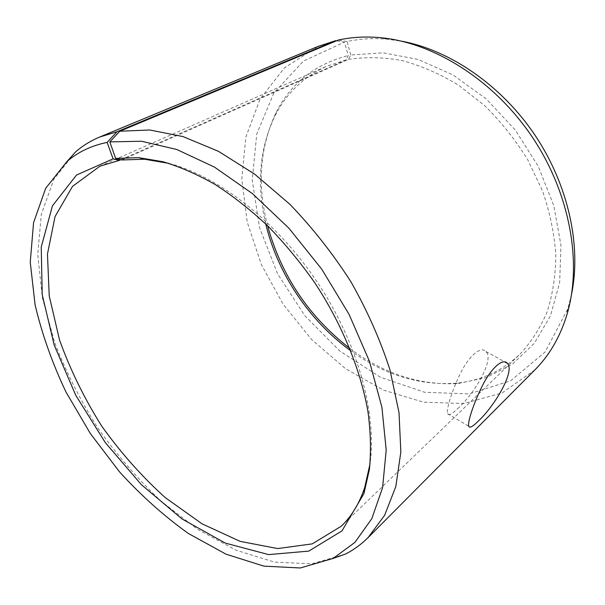 <?xml version="1.0" encoding="UTF-8"?>
<svg xmlns="http://www.w3.org/2000/svg" width="605" height="605" viewBox="0 0 605 605"><rect width="100%" height="100%" fill="white"/><g stroke="black" fill="none" stroke-linecap="round" stroke-linejoin="round"><path stroke-width="0.45" stroke-dasharray="3.02 2.27" d="M121.847 159.97L348.465 59.396L350.749 54.987L383.245 52.816L417.987 59.403L453.016 74.922L486.163 98.849L515.233 129.954L538.261 166.314L553.779 205.571L560.956 245.161L559.663 282.641L550.421 315.916L534.253 343.406L512.488 364.089L486.594 377.482L458.061 383.532C419.999 385.597 383.925 373.898 349.849 348.442M348.465 59.396C365.496 56.794 383.404 57.18 402.189 60.568C421.193 65.733 439.971 73.931 458.507 85.154L484.771 105.746C501.129 121.885 515.452 139.899 527.741 159.773L542.526 190.915C549.877 212.4 554.309 233.666 555.821 254.713C555.655 275.222 552.758 294.28 547.117 311.862C540.076 328.318 530.933 342.528 519.687 354.485C501.144 371.697 479.44 381.316 454.567 383.32C418.297 385.362 383.706 374.525 350.794 350.802M265.761 224.001C256.316 184.548 259.416 148.437 275.071 115.653C286.377 93.404 303.506 76.971 326.466 66.353L346.015 59.925L348.261 55.531L344.434 42.153L336.41 40.845M267.584 225.771C256.974 184.585 259.848 146.773 276.198 112.341C291.035 83.15 315.054 64.206 348.261 55.531M350.749 54.987L347.104 41.541C359.642 38.796 372.892 38.002 386.852 39.166L401.954 41.246M571.566 294.181L567.762 308.943L545.09 352.034L510.764 380.711L469.208 393.931L424.604 392.259L380.515 377.278L339.836 351.029L304.89 315.78L277.597 273.853L259.568 227.73L252.24 180.101L256.754 134.023L273.846 93.026L303.483 61.044L344.434 42.153M534.949 369.821L502.127 392.91L464.05 403.52L423.644 402.212L383.449 390.119L345.538 368.702L311.635 339.541L283.155 304.247L261.322 264.506L247.211 222.065L241.788 178.868L245.864 137.093L259.984 99.212L284.259 68.01L318.071 46.411M347.104 41.541L338.278 40.066M345.591 554.006L311.832 563.83L274.564 562.121L235.905 550.149L197.601 529.352L161.104 501.197C138.016 479.319 116.999 455.043 98.07 428.37C80.578 400.729 66.096 372.075 54.624 342.407L42.426 297.947L37.722 254.622L41.322 214.306L53.89 179.178L75.799 151.681M168.818 163.365C218.186 176.191 276.175 220.916 316.922 281.612C357.6 342.339 376.96 412.973 370.086 463.513M120.826 159.72L346.015 59.925M457.539 408.761C473.027 395.443 495.011 359.983 485.981 351.528C481.194 345.765 469.185 355.445 460.534 373.164C451.837 390.792 446.074 409.956 447.594 413.707C448.6 415.869 451.92 414.221 457.539 408.761M454.567 383.32L458.061 383.532M275.071 115.653L276.198 112.341M386.852 39.166L379.131 37.563M567.762 308.943L566.31 316.695M341.273 526.214L519.687 354.485M99.87 166.224L326.466 66.353M447.594 413.714L468.731 426.245M485.981 351.528L504.615 361.82"/><path stroke-width="0.91" d="M350.794 350.802C309.389 320.907 277.703 273.657 265.761 224.001M349.849 348.442C308.845 316.665 281.423 275.774 267.584 225.771M401.954 41.246C450.18 50.291 501.53 85.396 535.077 135.316C568.526 185.304 581.511 246.137 571.566 294.181M368.135 537.542L384.614 515.309L395.814 486.602L400.843 452.033L399.013 412.64L389.975 369.889C380.416 340.275 367.424 310.932 350.983 281.87C332.833 253.616 312.475 227.767 289.908 204.324L254.629 174.111L218.458 151.326L183.012 136.579L149.745 129.992L119.79 131.225L338.278 40.066C351.142 37.215 364.762 36.383 379.131 37.563C432.908 41.964 493.809 79.747 532.339 137.154C570.825 194.591 582.66 265.277 566.31 316.695C559.406 338.097 548.954 355.808 534.949 369.821L368.135 537.542C361.336 544.326 353.827 549.816 345.591 554.006L333.121 558.438L300.284 567.974L263.893 566.136L226.028 554.18L188.435 533.519C163.97 516.012 140.988 495.45 119.503 471.839L90.349 433.543L65.99 392.032C52.302 363.197 42.002 334.134 35.09 304.844L30.25 262.222L33.562 222.663L45.677 188.299L66.958 161.535C78.03 151.999 91.415 145.624 107.123 142.402L113.082 158.85L119.351 160.378L120.826 159.72M66.958 161.535L75.799 151.681C82.802 145.654 90.727 140.784 99.583 137.07L318.071 46.411L335.533 40.709L117.007 131.754L107.123 142.402M336.41 40.845L335.533 40.709M119.79 131.225L109.838 141.91L141.479 141.23L176.819 149.511L214.412 167.071L252.459 193.63L288.933 228.229L321.777 269.225L349.1 314.426L369.451 361.306L381.914 407.294L386.202 450.037L382.587 487.622L371.81 518.674L354.916 542.383L333.121 558.438M99.583 137.07L117.007 131.754M109.838 141.91L115.615 158.434L138.704 157.648L162.987 161.732C180.025 166.821 197.51 174.467 215.44 184.691C233.409 196.338 251.007 210.245 268.234 226.414C285.008 243.717 300.564 262.562 314.91 282.959C342.271 324.651 360.89 370.525 368.059 412.285C370.706 432.749 371.152 451.829 369.39 469.525L363.953 493.544L341.976 530.895L308.8 551.11L268.635 554.603L225.31 543.101L182.022 518.954L141.336 484.635L105.315 442.603L75.738 395.269L54.2 345.062L42.214 294.65L41.231 247.059L52.446 205.844L76.517 175.034L113.082 158.85M115.615 158.434L121.847 159.97L144.542 159.228L168.818 163.365M370.086 463.513L364.702 487.539C359.332 503.519 351.528 516.413 341.273 526.214L312.256 543.872L277.657 548.561L240.147 541.369L202.04 523.817L165.241 497.605C141.85 476.475 120.645 452.601 101.632 425.973C84.224 398.287 70.18 369.602 59.517 339.942L49.232 295.943L47.462 254.024L55.047 216.598L72.517 186.363L99.87 166.224L119.351 160.378M478.381 421.019C472.86 426.616 469.646 428.355 468.731 426.253C467.385 422.547 473.511 403.414 482.442 385.619C491.29 367.802 503.042 357.805 507.353 363.333C515.558 371.387 493.589 407.226 478.381 421.019M144.542 159.228L138.704 157.648M364.702 487.539L363.953 493.544M504.615 361.82L507.353 363.333"/></g></svg>
